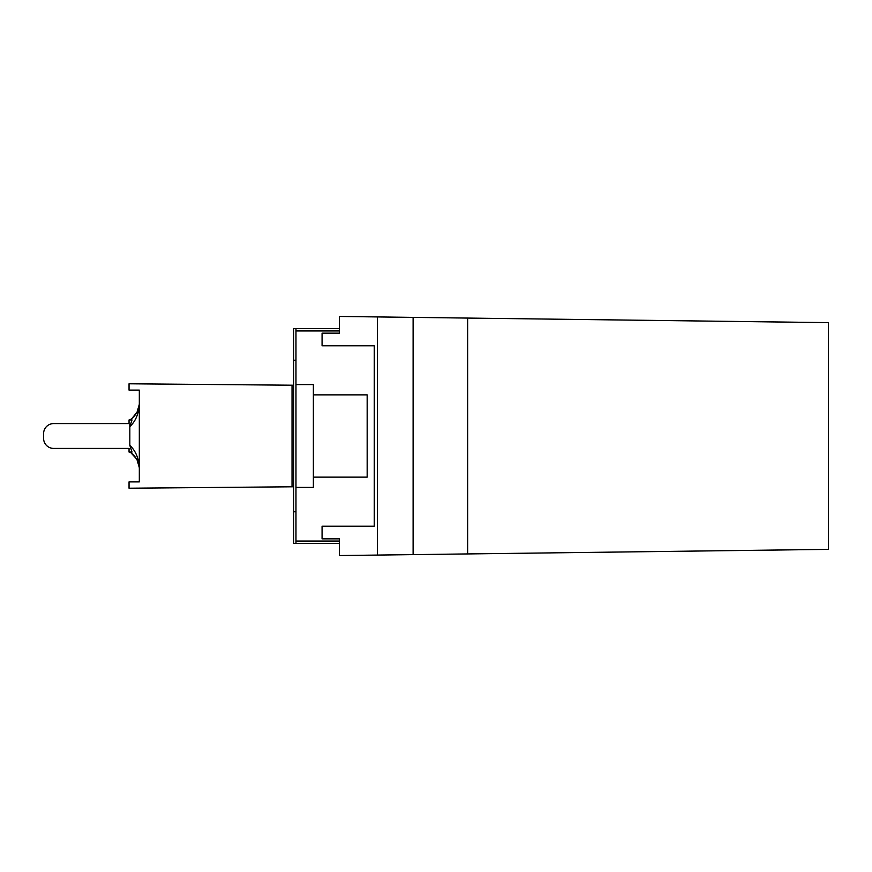 <?xml version="1.0" encoding="UTF-8"?>
<svg xmlns="http://www.w3.org/2000/svg" width="872" height="872" viewBox="0 0 872 872"><rect width="100%" height="100%" fill="white"/><g stroke="black" fill="none" stroke-linecap="round" stroke-linejoin="round"><path stroke-width="1.31" d="M293.592 511.788L293.592 543.43L295.968 543.43L295.968 328.57L293.592 328.57L293.592 511.788L295.968 511.788M313.375 477.137L367.167 477.137L367.167 394.863L313.375 394.863M295.968 487.426L313.375 487.426L313.375 384.574L295.968 384.574M339.437 330.935L295.968 330.935M339.437 328.57L295.968 328.57M339.437 541.065L295.968 541.065M339.437 543.43L295.968 543.43M295.968 360.212L293.592 360.212M374.252 526.187L374.252 345.813L374.252 526.187L322.073 526.187L322.073 538.842L339.437 538.842L339.437 555.551L828.4 549.371L828.4 322.629L467.643 318.073L467.643 553.927M377.456 555.072L377.456 316.928L339.437 316.449L339.437 333.159L322.073 333.159L322.073 345.813L374.252 345.813M377.456 316.928L467.643 318.073M413.11 317.386L413.11 554.614M43.6 433.624L43.6 438.376A10.05 10.05 0 0 0 53.65 448.426L129.045 448.426L53.65 448.426L129.045 448.426L129.045 452.056L132.021 452.056L129.83 445.374L129.83 426.626L132.021 419.944L129.045 419.944L129.045 423.574L53.65 423.574A10.05 10.05 0 0 0 43.6 433.624M136.61 412.881L135.607 414.44M129.983 419.944L130.953 419.181C135.858 415.432 138.648 410.494 139.302 404.357L139.324 404.717C138.648 414.08 135.476 421.383 129.83 426.626M132.163 418.222L137.046 412.107M129.83 424.402L129.83 445.374C135.476 450.617 138.648 457.92 139.324 467.283L139.324 467.283M129.983 452.056L130.953 452.819C135.858 456.568 138.648 461.506 139.302 467.643L137.1 460.013M135.029 456.775L135.858 457.942M137.002 459.817L136.337 458.683M131.083 452.917C139.095 461.637 139.051 461.604 130.953 452.819L134.234 455.816M293.592 385.217L292.033 385.206L292.033 486.794L293.592 486.783M292.033 486.794L129.045 488.211L129.045 481.889L139.324 481.889L139.324 390.111L129.045 390.111L129.045 383.789L292.033 385.206M139.302 404.357L137.133 411.922M135.018 456.765L135.661 457.647"/></g></svg>
